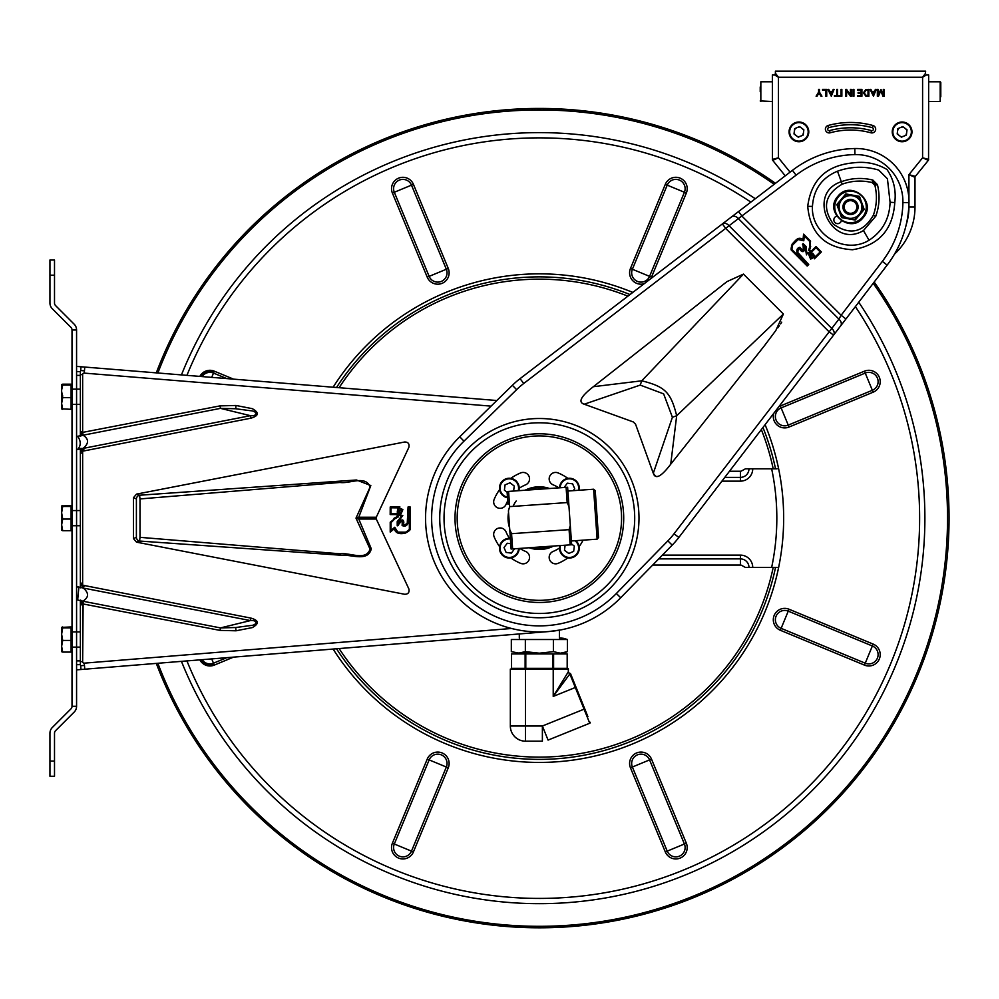 <?xml version="1.0" encoding="UTF-8"?>
<svg xmlns="http://www.w3.org/2000/svg" width="999" height="999" viewBox="0 0 999 999"><rect width="100%" height="100%" fill="white"/><g stroke="black" fill="none" stroke-linecap="round" stroke-linejoin="round"><path stroke-width="1.5" d="M80.37 510.551L72.015 510.551L72.015 525.724L72.015 329.982L72.015 706.281A3.646 3.646 0 0 1 70.954 708.865L52.348 727.459A8.192 8.192 0 0 0 49.95 733.254L49.95 761.076L54.508 761.076L54.508 733.254A3.646 3.646 0 0 1 55.569 730.681L74.176 712.075A8.192 8.192 0 0 0 76.573 706.281L76.573 329.982A8.192 8.192 0 0 0 74.176 324.188L55.569 305.582A3.646 3.646 0 0 1 54.508 303.009L54.508 260.015L49.95 260.015L49.95 275.187L54.508 275.187M49.95 761.076L49.95 776.26L54.508 776.26L54.508 761.076M80.37 647.115L72.015 647.115L72.015 706.281L76.573 706.281L76.573 329.982L72.015 329.982A3.646 3.646 0 0 0 70.954 327.41L52.348 308.803A8.192 8.192 0 0 1 49.95 303.009L49.95 275.187M72.015 642.881L72.015 530.269L71.104 530.269M72.015 636.163L72.015 647.115L72.015 631.93L80.37 631.93M72.015 400.099L72.015 389.16L80.37 389.16M82.53 450.387L83.629 450.099M80.37 432.729A2.273 2.273 0 0 0 80.919 434.215L81.081 435.876L80.919 434.215A13.274 13.274 0 0 1 81.918 435.527A13.274 13.274 0 0 0 80.919 434.215L82.792 433.029A2.273 1.561 180 0 1 80.37 431.481L80.37 432.729A2.273 2.273 0 0 0 80.919 434.215A13.274 13.274 0 0 1 81.918 435.527L80.919 434.215A2.273 2.273 0 0 1 80.37 432.729L80.37 436.113M81.031 450.537L81.156 448.339M84.49 450.087L80.994 451.511L83.054 448.214A13.274 13.274 0 0 1 80.919 451.598A13.274 13.274 0 0 0 83.054 448.214A13.274 13.274 0 0 1 80.919 451.598A2.273 2.273 0 0 0 80.37 453.084L80.37 448.439L80.37 453.084L82.642 453.084M81.031 600.986L81.256 601.922M76.573 664.672L80.37 664.672L80.37 603.546A2.273 2.273 0 0 1 80.919 602.047L82.792 603.234L80.919 602.047L81.918 600.736A13.274 13.274 0 0 1 80.919 602.047L81.081 600.399M82.642 583.179L80.37 583.179L80.37 587.824L80.37 583.179A2.273 2.273 0 0 0 80.919 584.677A13.274 13.274 0 0 1 80.994 584.765A13.274 13.274 0 0 0 80.919 584.677A13.274 13.274 0 0 1 83.054 588.049L82.255 586.513M80.919 584.677A13.274 13.274 0 0 1 82.193 586.413A13.274 13.274 0 0 0 80.919 584.677A13.274 13.274 0 0 1 83.054 588.049M76.573 371.591L80.37 371.591L80.37 374.625L80.37 371.591L80.37 374.625L82.642 374.625L82.642 432.392L220.017 405.881L235.989 405.469L252.297 408.666C259.378 412.649 258.916 415.809 250.911 418.181L250.424 415.684L220.492 408.366L77.66 436.276C81.044 441.096 81.069 445.504 77.735 449.463L250.424 415.684C258.092 416.408 257.218 410.889 250.25 410.689L235.714 408.753L220.492 408.366L220.017 405.881M81.094 451.398L83.779 450.849L83.267 448.226C89.073 443.331 88.948 438.948 82.88 435.077M250.911 418.181L82.642 451.186L82.642 585.077L81.094 584.877M84.465 665.421L80.682 665.734L80.994 669.505L77.21 669.817L84.765 669.205L84.278 663.149L511.525 628.483M84.465 370.841L80.682 370.542L80.994 366.758L77.21 366.446L496.84 400.512M81.793 450.474L81.006 451.498A13.274 13.274 0 0 1 80.919 451.598M80.37 600.149L80.37 604.795L82.642 604.795L82.642 661.638A1.523 1.523 0 0 0 84.278 663.149M491.096 406.131L84.278 373.114A1.523 1.523 0 0 0 82.642 374.625L82.642 431.481L80.37 431.481L80.37 374.625M80.37 448.439L80.37 587.824M81.918 600.736A13.274 13.274 0 0 1 80.919 602.047A13.274 13.274 0 0 0 81.918 600.736A13.274 13.274 0 0 1 80.919 602.047A2.273 2.273 180 0 0 80.37 603.546L80.37 604.795A2.273 1.561 0 0 1 82.767 603.234M80.37 661.638L82.642 661.638L83.142 601.261L220.492 627.909L235.714 627.522L250.274 625.574C257.267 625.362 258.042 619.855 250.424 620.579L250.911 618.094C258.916 620.429 259.378 623.601 252.31 627.597L235.989 630.794L220.017 630.394L220.492 627.909L250.424 620.579L83.267 588.049L83.779 585.414L250.911 618.094M80.994 584.765L81.806 585.814L80.994 584.765L84.49 586.176M83.142 435.015L82.642 432.392M77.735 586.8L83.267 588.049C89.073 592.969 88.948 597.352 82.88 601.186L77.66 599.999L78.784 588.111L77.735 586.8L78.347 587.512M133.466 497.702L136.513 494.118L139.585 495.229A3.796 3.559 -66 0 0 136.401 498.938L133.466 497.702L133.466 538.561L136.401 537.337L136.401 498.938M136.401 537.337A3.796 3.559 -114 0 0 139.585 541.046L136.513 542.157L133.466 538.561M376.273 517.232L376.273 519.03L358.766 519.03A3.796 1.986 -90 0 1 358.766 517.232L376.273 517.232L408.878 447.302C409.565 443.843 408.179 442.058 404.72 441.983L136.513 494.118M136.513 542.157L404.72 594.28C408.179 594.205 409.565 592.432 408.878 588.96L376.273 519.03M139.997 498.938L139.585 495.229L356.443 479.995L370.829 485.551L358.766 517.232L355.994 518.131L358.766 519.03L371.291 548.788C368.094 562.137 351.536 554.383 341.845 555.294L139.585 541.046L139.997 537.337L340.06 553.808C349.538 552.26 365.946 561.463 370.067 549.125L355.994 518.131L370.067 487.15C365.984 474.8 349.55 484.003 340.085 482.455L139.997 498.938L139.997 537.337M408.067 506.98L407.23 523.464L403.047 525.686L402.547 524.487C405.207 524.575 403.633 514.485 398.027 524.038L398.027 522.177L402.822 515.397L401.685 516.183L398.601 511.775L401.049 513.923L402.859 509.615C400.611 508.266 399.013 508.466 398.064 510.227L398.027 508.828L399.987 507.017L390.222 506.98L390.184 514.56L397.202 514.597L397.24 516.558L393.956 518.369C394.692 518.531 393.444 519.805 390.222 522.215L390.222 532.105L394.293 528.746C395.429 533.041 399.076 534.515 405.232 533.154C409.066 531.193 410.714 529.707 410.177 528.708L410.214 507.017L408.067 506.98L410.214 507.017L410.177 528.708M508.029 518.131A31.331 31.331 0 0 0 509.64 528.046A31.331 31.331 0 0 1 508.541 512.487A31.331 31.331 0 0 0 508.029 518.131M539.36 549.462A31.331 31.331 0 0 0 553.633 546.028A31.331 31.331 0 0 1 529.145 547.752M539.36 486.8A31.331 31.331 0 0 0 525.099 490.234A31.331 31.331 0 0 1 549.587 488.511M82.642 585.077L83.779 585.414M560.614 629.932L548.576 631.568L84.765 669.205M84.278 373.114L84.765 367.07M400.899 512.824L401.835 509.877L398.788 510.751L400.899 512.824M398.027 513.773L398.064 517.082L394.817 518.818L391.046 522.639L391.009 530.332L394.742 527.272L397.839 532.105L405.606 532.18C408.566 530.407 409.815 529.22 409.353 528.633L409.39 507.842L408.741 507.804C407.842 511.65 409.528 517.819 407.842 522.752L408.366 523.014C406.581 526.136 404.483 526.935 402.11 525.424L402.372 520.554C395.442 526.735 400.474 524.762 397.24 525.836L397.202 521.653L401.011 516.82L397.24 512.15L397.914 507.842L391.046 507.804L391.009 513.736L398.027 513.773L398.064 517.082M402.822 515.397L402.06 515.397M401.049 513.923L402.859 509.615M399.987 507.017L390.222 506.98L390.184 514.56M393.956 518.369C394.692 518.531 393.444 519.805 390.222 522.215L390.222 532.105M397.24 525.836L397.202 521.653M61.626 391.371L61.626 408.878L62.712 409.315L61.626 403.484L62.712 397.664L61.626 391.371L61.626 403.484L61.626 389.997L62.712 385.09L61.626 384.627L62.712 384.178L61.626 389.997L61.626 384.603L62.712 384.178L61.626 384.627L61.626 391.371M61.626 511.388L61.626 505.993L62.712 505.569L61.626 511.388L61.626 506.018L61.638 512.05M61.626 530.244L62.712 530.706L61.626 524.875L61.626 530.269L62.712 530.706L61.626 530.244M80.37 525.724L72.015 525.724L72.015 530.269M61.638 633.441L61.626 651.66L62.712 652.097L61.626 646.266L62.712 640.434L61.626 634.153L62.712 627.872L61.626 627.409L62.712 626.947L61.626 632.779L61.626 627.384L71.104 626.947L71.104 640.434L62.712 640.434M61.626 651.635L62.712 652.097L61.638 651.685M61.626 627.409L61.626 634.153M71.104 627.872L62.712 627.872M71.104 640.434L71.104 652.097L62.712 652.097M61.626 512.762L61.626 524.875L62.712 519.055L61.626 512.762L62.712 506.481L61.626 506.018L61.626 512.762M61.626 505.993L71.104 505.569L71.104 519.055L62.712 519.055M71.104 506.481L62.712 506.481M71.104 519.055L71.104 530.706L62.712 530.706M62.712 395.829L61.626 402.11L61.638 390.659M61.626 408.853L71.104 409.315L71.104 397.664L62.712 397.664M62.712 384.178L71.104 384.178L71.104 397.664M71.104 385.09L62.712 385.09M61.626 402.11L61.638 402.822M80.37 404.333L72.015 404.333L72.015 393.394M214.048 664.522A10.752 10.752 0 0 1 200.524 659.815M156.294 663.398A409.69 409.69 0 0 0 949.05 518.131A409.69 409.69 0 0 0 874.175 282.043M157.867 663.274A408.166 408.166 0 0 0 947.527 518.131A408.166 408.166 0 0 0 873.213 283.304M774.2 184.278A408.166 408.166 0 0 0 157.867 373.002M336.538 648.776A241.258 241.258 0 0 0 775.524 567.444M686.338 843.218L684.415 844.005A9.303 9.303 0 0 1 677.634 856.692A9.303 9.303 0 0 1 667.22 851.136L632.379 767.02L630.469 767.819L665.309 851.922A11.376 11.376 0 0 0 687.2 847.564A11.376 11.376 0 0 0 686.338 843.218L651.498 759.103A11.376 11.376 0 0 0 636.625 752.946A11.376 11.376 0 0 0 630.469 767.819M873.151 644.08L872.364 645.991A9.303 9.303 0 0 1 876.535 659.765A9.303 9.303 0 0 1 865.234 663.186L781.131 628.346L780.331 630.269L864.447 665.109A11.376 11.376 0 0 0 876.847 646.54A11.376 11.376 0 0 0 873.151 644.08L789.048 609.24A11.376 11.376 0 0 0 774.175 615.396A11.376 11.376 0 0 0 780.331 630.269M864.447 371.166L865.234 373.077A9.303 9.303 0 0 1 877.934 379.857A9.303 9.303 0 0 1 872.364 390.272L788.248 425.112L789.048 427.035L873.151 392.195A11.376 11.376 0 0 0 868.805 370.292A11.376 11.376 0 0 0 864.447 371.166L780.331 406.006A11.376 11.376 0 0 0 778.758 406.805M665.309 184.34L667.22 185.14A9.303 9.303 0 0 1 680.993 180.956A9.303 9.303 0 0 1 684.415 192.258L649.575 276.373L651.498 277.16L686.338 193.057A11.376 11.376 0 0 0 667.769 180.657A11.376 11.376 0 0 0 665.309 184.34L630.469 268.456A11.376 11.376 0 0 0 644.155 283.741M392.395 193.057L394.305 192.258A9.303 9.303 0 0 1 401.086 179.57A9.303 9.303 0 0 1 411.501 185.14L446.341 269.243L448.264 268.456L413.424 184.34A11.376 11.376 0 0 0 391.533 188.699A11.376 11.376 0 0 0 392.395 193.057L427.235 277.16A11.376 11.376 0 0 0 442.107 283.329A11.376 11.376 0 0 0 448.264 268.456M413.424 851.922L411.501 851.136A9.303 9.303 0 0 1 397.739 855.306A9.303 9.303 0 0 1 394.305 844.005L429.145 759.902L427.235 759.103L392.395 843.218A11.376 11.376 0 0 0 410.951 855.619A11.376 11.376 0 0 0 413.424 851.922L448.264 767.819A11.376 11.376 0 0 0 442.107 752.946A11.376 11.376 0 0 0 427.235 759.103M200.524 376.461A10.752 10.752 0 0 1 214.048 371.74M392.395 843.218L411.501 851.136L446.341 767.02A9.303 9.303 0 0 0 441.308 754.857A9.303 9.303 0 0 0 429.145 759.902L448.264 767.819M233.529 657.13L214.285 665.109L213.486 663.186A9.303 9.303 0 0 1 202.135 659.677M211.713 658.903L213.486 663.186L226.798 657.679M202.135 376.586A9.303 9.303 0 0 1 213.486 373.077L226.798 378.596M211.713 377.372L214.285 371.166L233.529 379.133M413.424 184.34L394.305 192.258L429.145 276.373A9.303 9.303 0 0 0 441.308 281.406A9.303 9.303 0 0 0 446.341 269.243L427.235 277.16M686.338 193.057L667.22 185.14L632.379 269.243A9.303 9.303 0 0 0 637.424 281.406A9.303 9.303 0 0 0 649.575 276.373L630.469 268.456M650.699 278.733A11.376 11.376 0 0 0 651.498 277.16M873.151 392.195L865.234 373.077L781.131 407.917A9.303 9.303 0 0 0 776.086 420.079A9.303 9.303 0 0 0 788.248 425.112L780.331 406.006M773.763 413.336A11.376 11.376 0 0 0 789.048 427.035M864.447 665.109L872.364 645.991L788.248 611.151A9.303 9.303 0 0 0 776.086 616.183A9.303 9.303 0 0 0 781.131 628.346L789.048 609.24M665.309 851.922L684.415 844.005L649.575 759.902A9.303 9.303 0 0 0 637.424 754.857A9.303 9.303 0 0 0 632.379 767.02L651.498 759.103M775.524 468.818A241.258 241.258 0 0 0 762.949 427.485A241.258 241.258 0 0 1 775.524 468.818M630.019 294.555A241.258 241.258 0 0 0 336.538 387.5A241.258 241.258 0 0 1 630.019 294.555M199.85 376.398A11.376 11.376 0 0 1 214.285 371.166M214.285 665.109A11.376 11.376 0 0 1 199.85 659.864M775.461 183.317A409.69 409.69 0 0 0 156.294 372.864M777.085 567.444L771.653 567.444A237.462 237.462 0 0 0 771.653 468.818L777.085 468.818M741.633 565.372L745.429 567.444L748.975 567.444A8.566 8.566 0 0 0 740.409 558.878L740.409 565.047A2.41 2.41 0 0 1 741.633 565.372M740.409 565.047L652.697 565.047M662.399 555.119L740.409 555.119A12.325 12.325 0 0 1 752.734 567.444L748.975 567.444M752.734 567.444L771.653 567.444M724.774 477.385L740.409 477.385A8.566 8.566 0 0 0 748.975 468.818L745.429 468.818L741.633 470.891A2.41 2.41 0 0 1 740.409 471.228L729.495 471.228M748.975 468.818L771.653 468.818M529.732 547.714A31.106 31.106 0 0 0 553.034 546.078M548.988 488.561A31.106 31.106 0 0 0 525.686 490.197M508.616 513.449A31.106 31.106 0 0 0 509.565 527.072M550.836 546.228A30.345 30.345 0 0 1 531.93 547.552M527.884 490.034A30.345 30.345 0 0 1 546.79 488.711M516.171 501.011A28.834 28.834 0 0 0 513.036 506.381M890.072 202.248L887.437 178.809L878.683 170.067C864.784 165.996 851.048 166.371 837.487 171.204C821.902 177.722 813.548 189.46 812.449 206.406C810.726 234.54 845.067 255.095 869.055 240.235C882.542 231.381 889.547 218.719 890.072 202.248L894.779 202.572C892.894 229.758 878.795 245.479 852.484 249.738C825.162 248.064 810.239 233.604 807.716 206.331C811.2 179.795 826.46 165.297 853.496 162.837C865.509 161.264 876.66 163.474 886.95 169.468C893.68 179.296 896.278 190.334 894.779 202.572M872.851 180.057L877.434 184.653C880.032 195.292 879.482 205.794 875.786 216.184L863.461 230.557C831.393 249.85 805.606 193.169 841.32 181.718C851.623 178.022 862.137 177.472 872.851 180.057L872.202 182.605C862.062 180.145 852.072 180.669 842.219 184.178C824.812 194.318 821.865 207.642 833.366 224.151C849.874 235.627 863.186 232.667 873.326 215.285C876.835 205.457 877.347 195.467 874.887 185.29L872.202 182.605M837.624 216.071A3.796 3.796 0 0 0 834.952 222.54A3.796 3.796 0 0 0 841.433 219.867M841.982 324.138L833.566 335.152A6.069 4.271 -142.6 0 0 831.78 328.434L838.898 319.118A6.069 4.271 37.4 0 1 840.683 325.836L678.845 537.45A83.454 83.454 0 0 1 672.19 545.129L620.691 597.739A113.799 113.799 0 0 1 458.891 598.601A113.799 113.799 0 0 1 459.752 436.813L512.375 385.302A83.454 83.454 0 0 1 520.054 378.658L792.419 170.342A106.219 106.219 0 0 1 854.819 148.526A106.219 106.219 0 0 0 792.419 170.342L796.103 175.162L738.373 218.606A6.069 4.271 -127.4 0 0 731.655 216.82M499.587 489.635A48.939 48.939 0 0 0 494.155 499.413A6.444 6.444 0 0 0 495.554 506.431A6.444 6.444 0 0 0 506.068 504.345A36.039 36.039 0 0 1 507.729 500.874M458.891 437.662A113.799 113.799 0 0 1 459.752 436.813L463.998 441.146A107.73 107.73 0 0 0 463.186 594.318A107.73 107.73 0 0 0 615.546 594.318A107.73 107.73 0 0 0 616.346 593.493L667.856 540.884A77.385 77.385 0 0 0 674.025 533.766L831.78 328.434L729.07 225.724A6.069 4.271 -127.4 0 0 722.352 223.938L726.036 228.759L828.745 331.468L833.566 335.152M616.346 593.493L620.691 597.739A113.799 113.799 0 0 1 619.83 598.601M674.025 533.766L678.845 537.45A83.454 83.454 0 0 1 672.19 545.129L667.856 540.884M672.402 417.282L663.636 393.868L640.222 385.09L641.77 380.806C665.172 386.65 670.841 392.332 676.685 415.734L672.402 417.282L653.296 473.276C655.431 479.732 661.238 476.71 670.716 464.223L764.447 345.704L775.823 330.519L783.391 314.023L676.685 415.734L670.716 464.223M743.481 274.101L726.96 281.618L593.356 386.7L641.77 380.806L743.481 274.101L783.391 314.023M593.356 386.7C580.869 396.378 577.834 402.222 584.228 404.208L633.304 421.953L635.551 424.188L653.296 473.276L655.406 476.061M584.228 404.208L640.222 385.09M559.54 547.989A36.039 36.039 0 0 1 553.159 551.423A6.444 6.444 0 0 0 549.662 559.852A6.444 6.444 0 0 0 558.091 563.349A48.939 48.939 0 0 0 567.857 557.917M519.18 488.274A36.039 36.039 0 0 1 525.574 484.84A6.444 6.444 0 0 0 529.058 476.411A6.444 6.444 0 0 0 520.641 472.927A48.939 48.939 0 0 0 510.864 478.346M567.857 478.346A48.939 48.939 0 0 0 558.091 472.927A6.444 6.444 0 0 0 549.662 476.411A6.444 6.444 0 0 0 553.159 484.84A36.039 36.039 0 0 1 558.916 487.862M509.502 538.311A36.039 36.039 0 0 1 506.068 531.93A6.444 6.444 0 0 0 497.639 528.434A6.444 6.444 0 0 0 494.155 536.863A48.939 48.939 0 0 0 499.587 546.628M510.864 557.917A48.939 48.939 0 0 0 520.641 563.349A6.444 6.444 0 0 0 529.058 559.852A6.444 6.444 0 0 0 525.574 551.423A36.039 36.039 0 0 1 519.817 548.414M579.145 546.628A48.939 48.939 0 0 0 583.066 540.159M877.434 184.653L874.887 185.29M809.652 255.344L811.076 258.092L812.624 255.319L809.652 255.344M811.013 252.647L808.641 250.337L809.714 246.815L809.689 241.446L804.27 235.976L803.795 240.784L798.189 239.56L792.644 244.992C791.807 248.339 791.757 250.062 792.507 250.15L807.18 264.872L807.654 264.448C805.581 261.089 800.024 257.917 797.739 253.234L797.177 253.421C796.228 249.95 797.14 247.902 799.899 247.29L803.146 250.924C803.683 241.646 801.51 246.603 803.046 243.556L806.031 246.491L806.755 252.597L812.724 253.234L815.284 256.755L820.167 251.935L816.008 247.715L811.013 252.647L808.641 250.337M791.495 245.554L791.87 250.674L807.18 266.046L808.728 264.548L797.652 252.31L799.038 247.764L800.249 248.264C798.301 250.087 806.555 256.106 803.758 245.392L805.069 246.703L806.48 254.895L806.73 253.534L812.037 254.47L808.778 254.683L810.539 259.003C813.086 258.379 814.073 257.105 813.498 255.182L814.51 256.144L814.41 258.816L821.34 251.935L816.008 246.541L811.013 251.473L809.602 250.112L810.651 246.516C810.014 246.928 809.989 245.142 810.564 241.159L803.571 234.166L803.071 239.423C798.176 236.688 796.665 239.223 792.207 244.031C790.896 248.139 790.771 250.349 791.87 250.674L807.18 266.046L808.728 264.548M810.651 246.516C810.014 246.928 809.989 245.142 810.564 241.159M814.41 258.816L821.34 251.935L816.008 246.541M808.778 254.683L810.539 259.003M520.054 378.658L523.738 383.479L738.373 218.606L838.898 319.118L841.121 315.272L845.941 318.968L840.683 325.836M738.536 211.551L742.22 216.383L841.121 315.272L882.329 261.388A100.15 100.15 0 0 0 902.909 202.56A47.04 47.04 0 0 0 854.932 154.595L854.819 148.526A53.109 53.109 0 0 1 908.978 202.685A106.219 106.219 0 0 1 887.149 265.085L845.941 318.968M729.919 218.144L733.366 215.509M777.834 327.822L779.395 325.711M780.619 323.926L781.717 322.14M657.579 476.423L656.555 476.423M872.427 181.718L875.773 185.065M803.046 243.556L806.031 246.491M830.893 95.155L832.142 92.183L829.807 92.183L830.893 95.155M833.203 89.386L834.09 89.386L831.28 96.216L827.884 89.386L828.783 89.386L829.52 91.409L832.429 91.409L833.203 89.386L834.09 89.386L831.28 96.216L827.884 89.386L828.783 89.386M829.133 132.929A3.796 3.796 0 0 0 830.144 132.792A76.935 76.935 0 0 1 870.891 132.792L871.49 130.607A1.523 1.523 0 0 0 873.351 129.545A1.523 1.523 0 0 0 872.289 127.672L872.901 125.487A84.515 84.515 0 0 0 828.134 125.487L828.134 125.487A3.796 3.796 0 0 0 829.133 132.929M912.974 176.448A6.069 6.069 0 0 1 913.198 175.812M785.239 175.836L772.714 160.364A1.523 1.523 0 0 1 772.464 159.94L772.364 74.975L774.65 74.975L778.446 77.248L775.411 73.202L775.411 71.179L925.623 71.179L925.436 73.451M772.364 159.403L778.446 157.792L778.446 77.248L922.589 77.248L926.385 74.975L928.658 74.975L928.558 159.94A1.523 1.523 0 0 1 928.321 160.364L922.589 157.792L922.589 77.248L925.623 73.202M927.384 159.94L928.558 159.94M928.321 160.364L915.346 176.386A1.523 1.523 0 0 0 914.997 177.347L908.928 174.663L922.589 157.792L928.658 159.403M908.928 199.226L908.928 174.663L915.346 176.386A1.523 1.523 0 0 0 914.997 177.347L914.997 206.98A64.485 64.485 0 0 1 894.48 254.171A64.485 64.485 0 0 0 914.997 206.98L914.997 177.347A1.523 1.523 0 0 1 915.346 176.386M826.722 96.216L825.848 96.216L825.848 90.16L822.539 90.16L822.539 89.386L826.722 89.386L826.722 96.216M836.712 95.442L836.712 89.386L837.587 89.386L837.587 95.442L839.847 95.442L839.847 96.216L834.452 96.216L834.452 95.442L836.712 95.442M850.424 92.87L850.424 89.386L851.285 89.386L851.285 96.216L850.461 96.216L846.515 90.547L846.578 96.216L845.703 96.216L845.703 89.386L846.578 89.386L850.449 95.055L850.424 89.386L851.285 89.386L851.285 96.216L847.776 92.407M861.038 92.47L861.038 90.16L857.567 90.16L857.567 89.386L861.912 89.386L861.912 96.216L857.754 96.216L857.754 95.442L861.038 95.442L861.038 93.232L858.116 93.232L858.116 92.47L861.038 92.47M875.374 89.386L876.26 89.386L873.451 96.216L870.042 89.386L870.941 89.386L871.69 91.409L874.6 91.409L875.374 89.386L876.26 89.386L873.451 96.216L870.042 89.386L870.941 89.386M870.891 132.792L870.891 132.792A3.796 3.796 0 0 0 875.549 130.145A3.796 3.796 0 0 0 872.901 125.487M878.87 93.469L880.943 89.386L883.378 95.305L883.303 89.386L884.165 89.386L884.165 96.216L882.979 96.216L880.768 90.759L878.533 96.216L877.347 96.216L877.347 89.386L878.208 89.386L878.133 95.305L880.943 89.386M865.746 96.041L863.398 92.832L865.758 89.56L868.88 89.386L868.88 96.216L865.746 96.041L863.398 92.832L865.758 89.56L868.88 89.386L868.88 96.216L865.746 96.041M853.059 89.386L853.933 89.386L853.933 96.216L853.059 96.216L853.059 89.386M840.996 89.386L841.857 89.386L841.857 96.216L840.996 96.216L840.996 89.386M816.121 96.216L818.593 92.133L818.593 89.386L819.455 89.386L819.455 92.133L821.927 96.216L821.028 96.216L819.043 92.919L817.02 96.216L816.121 96.216M790.059 172.153L778.446 157.792L772.714 160.364M772.464 159.94L773.638 159.94M839.847 95.442L839.847 96.216L834.452 96.216L834.452 95.442M836.712 89.386L837.587 89.386M846.578 92.582L846.578 96.216L845.703 96.216L845.703 89.386L846.578 89.386L849.225 93.194M873.064 95.155L874.3 92.183L871.965 92.183L873.064 95.155M878.533 96.216L877.347 96.216L877.347 89.386L878.208 89.386L878.208 92.695M883.303 92.695L883.303 89.386L884.165 89.386L884.165 96.216L882.979 96.216L881.368 92.358M865.896 90.322L864.26 92.832L865.896 95.28L868.019 95.442L868.019 90.16L865.896 90.322M858.116 93.232L858.116 92.47M857.567 90.16L857.567 89.386L861.912 89.386L861.912 96.216L857.754 96.216L857.754 95.442M776.161 74.213L776.161 75.887M774.65 74.975L775.511 73.352M507.517 497.789A9.865 9.865 0 0 1 501.448 482.155A9.865 9.865 0 0 1 518.843 490.671M513.611 491.046L514.235 486.014L509.977 482.792L505.057 484.877L504.408 490.172L507.117 492.22M804.869 124.001A9.865 9.865 0 0 1 806.792 137.812A9.865 9.865 0 0 1 792.981 139.748A9.865 9.865 0 0 1 791.046 125.936A9.865 9.865 0 0 1 804.869 124.001A9.865 9.865 0 0 0 791.046 125.936A9.865 9.865 0 0 0 792.981 139.748M803.845 129.795L799.575 126.573L794.667 128.659L794.005 133.953L798.276 137.175L803.184 135.09L803.845 129.795M908.041 124.001A9.865 9.865 0 0 1 909.977 137.812A9.865 9.865 0 0 1 896.165 139.748A9.865 9.865 0 0 0 909.977 137.812A9.865 9.865 0 0 0 908.041 124.001A9.865 9.865 0 0 0 894.23 125.936A9.865 9.865 0 0 0 896.165 139.748A9.865 9.865 0 0 1 894.23 125.936A9.865 9.865 0 0 1 908.041 124.001M906.368 135.09L907.017 129.795L902.759 126.573L897.839 128.659L897.189 133.953L901.448 137.175L906.368 135.09M940.184 96.578L940.796 86.089L940.796 96.753M940.184 86.751L940.796 82.405L940.796 86.576M940.184 95.929L940.796 96.578M928.658 101.523L940.184 101.523L940.184 81.806L940.796 82.405M760.227 91.708L760.227 86.963M794.392 130.881L795.154 128.446L794.392 130.881M803.77 130.32L802.047 128.434L803.77 130.32M800.336 136.301L797.839 136.851L800.336 136.301M794.08 133.429L795.803 135.315L794.08 133.429M802.697 135.302L803.458 132.867M797.514 127.447L800.012 126.898M900.686 127.447L903.183 126.898L900.686 127.447M906.955 130.32L905.231 128.434L906.955 130.32M905.868 135.302L906.642 132.867L905.868 135.302M903.521 136.301L901.023 136.851L903.521 136.301M897.252 133.429L898.975 135.315M897.564 130.881L898.338 128.446M559.552 487.812A9.865 9.865 0 0 1 561.538 482.155A9.865 9.865 0 0 0 559.552 487.812M561.538 482.155A9.865 9.865 0 0 1 579.033 490.247A9.865 9.865 0 0 0 561.538 482.155M573.264 490.646L574.7 488.748L572.627 483.828L567.32 483.179L564.135 487.487M563.461 556.043A9.865 9.865 0 0 1 559.89 545.591A9.865 9.865 0 0 0 577.097 554.345A9.865 9.865 0 0 0 575.799 540.671A9.865 9.865 0 0 1 577.097 554.345A9.865 9.865 0 0 1 563.461 556.043A9.865 9.865 0 0 0 577.097 554.345A9.865 9.865 0 0 0 575.799 540.671M565.109 545.229L564.485 550.262L568.756 553.471L573.663 551.386L574.325 546.091L571.603 544.043M519.18 548.451A9.865 9.865 0 0 1 503.384 556.043A9.865 9.865 0 0 1 510.364 538.374M510.739 543.693L507.242 543.256L504.02 547.527L506.106 552.435L511.401 553.096L514.597 548.776M853.558 212.537A6.331 6.331 0 0 1 844.967 210.027A6.331 6.331 0 0 1 847.477 201.436A6.331 6.331 0 0 1 856.068 203.946A6.331 6.331 0 0 1 853.558 212.537M854.157 213.636A7.592 7.592 0 0 1 843.868 210.627A7.592 7.592 0 0 1 846.865 200.337A7.592 7.592 0 0 1 857.167 203.334A7.592 7.592 0 0 1 854.157 213.636M836.85 204.533L845.803 193.931L859.465 196.378L864.172 209.428L855.231 220.042L841.558 217.595L836.85 204.533M852.522 195.779A11.376 11.376 0 0 0 839.809 210.851A11.376 11.376 0 0 0 859.215 214.323A11.376 11.376 0 0 0 852.522 195.779L858.99 196.94L863.448 209.303L858.99 196.94L846.053 194.618L852.522 195.779M841.558 217.595L842.045 217.033L837.574 204.67L842.045 217.033L848.513 218.182M846.053 194.618L837.574 204.67L846.053 194.618M854.982 219.343L863.448 209.303L855.231 220.042M864.172 209.428L863.448 209.303M567.882 491.033L593.606 489.223L595.229 490.634L598.526 537.549L597.127 539.173L593.606 489.223M571.391 540.983L597.127 539.173M571.653 544.767L570.142 544.867L571.653 544.767L570.304 525.462L569.08 529.645L570.142 544.867L511.113 549.025L512.624 548.913L511.563 533.691L569.08 529.645M567.619 487.25L566.096 487.35L567.619 487.25L570.304 525.462M567.17 502.572L509.652 506.618L508.578 491.396L507.067 491.508L566.096 487.35L567.17 502.572L568.968 506.555M509.652 506.618L508.429 510.814L509.752 529.72L511.563 533.691M509.29 501.498L507.967 504.32L507.067 491.508L507.967 504.32M509.752 529.72L511.113 549.025M519.305 633.94L519.305 638.036M525.349 651.66L539.36 653.184L518.344 653.184L525.349 651.66L525.349 639.522L511.326 639.522L511.326 651.66L519.305 653.146L519.305 653.933M519.305 668.356L519.305 669.105M559.428 630.157L559.428 638.036L560.364 637.999M559.428 653.146L559.428 653.933M559.428 668.356L559.428 669.105M539.36 653.184L553.384 651.66L560.389 653.184L567.395 651.66L567.395 639.522L525.349 639.522M567.395 651.66L563.636 653.184L560.027 653.171M560.427 637.999L563.324 638.286M563.948 638.411L567.395 639.522M553.384 651.66L553.384 639.522M572.452 680.444L572.877 679.445L570.816 674.35L587.936 716.733M553.596 668.356L567.182 668.356L567.182 653.933L553.596 653.933L553.596 668.356L552.947 668.356L552.947 653.933L525.786 653.933L525.786 668.356L552.947 668.356M569.867 673.214A1.523 1.523 0 0 1 568.394 671.69A1.523 1.523 0 0 0 569.867 673.214M572.877 679.445L576.011 687.225L575.312 687.499L569.842 673.95L553.221 696.428L568.294 671.84A1.523 1.486 -146 0 0 569.855 673.338L569.855 673.338M570.541 673.688L570.816 674.35L570.541 673.688M568.294 671.84L568.394 669.105A0.762 0.762 0 0 0 567.632 668.356A0.762 0.762 0 0 1 568.394 669.105L525.511 669.105L525.511 726.011L542.382 726.011L584.065 709.178L589.747 723.239A0.762 0.762 0 0 0 590.172 722.252A0.762 0.762 0 0 1 589.747 723.239L548.076 740.084L542.382 726.011L542.382 741.183L525.511 741.183A15.172 15.172 0 0 1 510.339 726.011L510.339 669.105L525.511 669.105L525.786 668.356M584.765 708.89L584.065 709.178L575.312 687.499L553.221 696.428L553.221 668.356L567.182 668.356M511.55 668.356L525.124 668.356L525.124 653.933L511.55 653.933L511.55 668.356M76.573 660.888L80.37 660.888M80.37 375.387L76.573 375.387M235.714 408.753L235.989 405.469M235.714 627.522L235.989 630.794M220.017 630.394L82.642 603.871M539.36 273.838A244.293 244.293 0 0 1 632.804 292.42A244.293 244.293 0 0 0 333.104 387.225M333.104 649.05A244.293 244.293 0 0 0 783.653 518.131A244.293 244.293 0 0 0 765.084 424.687A244.293 244.293 0 0 1 539.36 762.424M181.443 661.363A385.514 385.514 0 0 0 924.887 518.131A385.514 385.514 0 0 0 858.74 302.222M755.281 198.751A385.514 385.514 0 0 0 181.443 374.912M186.925 660.913A380.257 380.257 0 0 0 919.629 518.131A380.257 380.257 0 0 0 855.381 306.631M750.873 202.123A380.257 380.257 0 0 0 186.925 375.349M740.409 555.119L740.409 558.878L658.728 558.878M752.734 468.818A12.325 12.325 0 0 1 740.409 481.143L740.409 471.228M740.409 481.143L721.902 481.143M339.111 387.712A238.986 238.986 0 0 1 627.909 296.166M761.338 429.582A238.986 238.986 0 0 1 773.201 468.818M773.201 567.444A238.986 238.986 0 0 1 339.111 648.563M812.449 206.406L807.716 206.331M837.487 171.204L842.219 184.178M869.055 240.235L863.461 230.557M471.953 585.539A95.33 95.33 0 0 1 471.953 450.724A95.33 95.33 0 0 1 606.78 450.724A95.33 95.33 0 0 1 606.78 585.539A95.33 95.33 0 0 1 471.953 585.539M468.918 588.573A99.625 99.625 0 0 1 468.918 447.689A99.625 99.625 0 0 1 609.815 447.689A99.625 99.625 0 0 1 609.815 588.573A99.625 99.625 0 0 1 468.918 588.573M599 458.491A84.341 84.341 0 0 1 599 577.772A84.341 84.341 0 0 1 479.72 577.772A84.341 84.341 0 0 1 479.72 458.491A84.341 84.341 0 0 1 599 458.491M597.489 460.015A82.193 82.193 0 0 1 597.489 576.261A82.193 82.193 0 0 1 481.243 576.261A82.193 82.193 0 0 1 481.243 460.015A82.193 82.193 0 0 1 597.489 460.015M523.738 383.479A77.385 77.385 0 0 0 516.62 389.647L463.998 441.146M512.375 385.302L516.62 389.647M873.326 215.285L875.786 216.184M854.932 154.595A100.15 100.15 0 0 0 796.103 175.162M882.329 261.388L887.149 265.085M902.909 202.56L908.978 202.685M830.144 132.792L829.532 130.607A79.208 79.208 0 0 1 871.49 130.607M872.289 127.672A82.243 82.243 0 0 0 828.733 127.672A1.523 1.523 0 0 0 829.133 130.657A1.523 1.523 0 0 0 829.532 130.607M828.733 127.672L828.134 125.487M906.318 224.275A58.417 58.417 0 0 0 908.928 206.98L914.997 206.98M908.928 206.98L908.928 204.258M518.194 490.721A9.253 9.253 0 0 0 501.935 482.517A9.253 9.253 0 0 0 507.467 497.165M503.384 495.966A9.865 9.865 0 0 1 501.448 482.155A9.865 9.865 0 0 1 515.259 480.219M793.356 139.261A9.253 9.253 0 0 0 806.318 137.45A9.253 9.253 0 0 0 804.495 124.488A9.253 9.253 0 0 0 791.533 126.299A9.253 9.253 0 0 0 793.356 139.261M896.528 139.261A9.253 9.253 0 0 0 909.49 137.45A9.253 9.253 0 0 0 907.679 124.488A9.253 9.253 0 0 0 894.717 126.299A9.253 9.253 0 0 0 896.528 139.261M772.364 81.806L760.838 81.806L760.838 101.523L760.227 100.924L772.364 101.523M578.396 490.297A9.253 9.253 0 0 0 562.012 482.517A9.253 9.253 0 0 0 560.152 487.774M560.526 545.541A9.253 9.253 0 0 0 576.798 553.746A9.253 9.253 0 0 0 574.912 540.734M510.414 538.985A9.253 9.253 0 0 0 503.746 555.569A9.253 9.253 0 0 0 518.568 548.501M517.195 554.12A9.865 9.865 0 0 1 503.384 556.043A9.865 9.865 0 0 1 501.448 542.232M838.461 196.815A15.772 15.772 0 0 0 840.346 219.031A15.772 15.772 0 0 0 862.562 217.145A15.772 15.772 0 0 0 860.676 194.93A15.772 15.772 0 0 0 838.461 196.815M510.339 726.011L525.511 726.011L525.511 741.183M72.015 505.993L71.104 505.993M928.658 81.806L940.184 81.806M863.161 217.645C850.186 234.615 823.338 211.975 837.874 196.316C850.848 179.345 877.696 201.998 863.161 217.645"/></g></svg>
